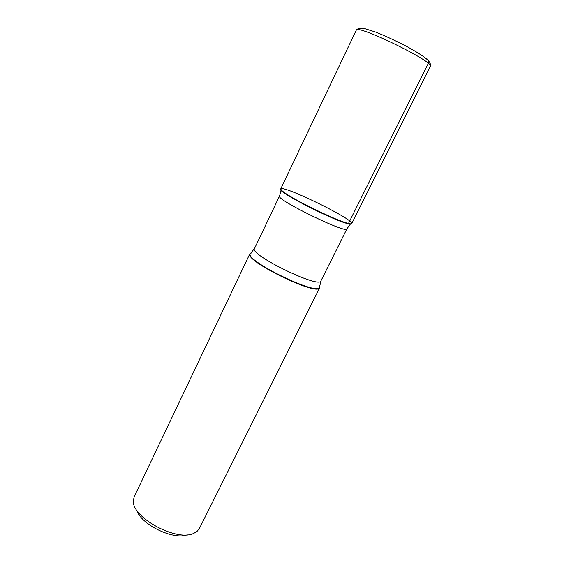 <?xml version="1.0" encoding="UTF-8"?>
<svg xmlns="http://www.w3.org/2000/svg" width="564" height="564" viewBox="0 0 564 564"><rect width="100%" height="100%" fill="white"/><g stroke="black" fill="none" stroke-linecap="round" stroke-linejoin="round"><path stroke-width="0.85" d="M319.386 285.948L319.266 288.267C314.705 294.873 247.335 262.013 249.725 254.357L251.481 252.827M249.852 253.786L134.246 496.68L133.393 500.303C130.869 517.047 177.033 542.286 193.988 533.234L197.083 531.366L199.409 528.468L319.64 287.823M348.467 223.478C351.118 224.098 352.183 223.936 351.654 222.977C349.384 217.344 287.076 186.952 281.239 188.63C279.272 189.807 287.259 195.165 305.187 204.704C321.945 213.425 341.396 221.821 348.467 223.478L428.302 63.415C429.126 60.877 428.365 59.227 426.024 58.48M187.262 534.778C173.515 540.432 140.753 524.457 136.749 510.138M351.753 223.555C352.126 228.857 276.318 191.887 280.724 188.912L356.251 30.216C356.208 23.681 435.486 62.343 430.304 66.333L351.753 223.555M319.428 285.68L319.238 287.859C314.705 294.401 247.709 261.724 250.071 254.117L251.671 252.637M280.752 189.342C276.734 191.52 334.248 220.954 348.129 223.718C350.082 224.183 351.175 224.204 351.393 223.795M350.385 224.084L346.874 228.906C347.022 234.264 275.197 199.233 279.511 196.053L254.512 248.52C248.907 254.505 319.647 289.008 320.923 280.907L319.266 288.267M254.512 248.52L249.725 254.357M346.874 228.906L320.923 280.907M279.511 196.053L281.147 190.315M430.304 66.333C430.741 66.207 430.649 65.072 430.036 62.921C429.105 61.398 427.413 59.636 424.96 57.634C420.695 54.525 414.625 50.788 406.757 46.445C394.44 40.157 383.964 35.335 375.335 31.972L365.296 28.806C360.734 27.777 357.717 28.249 356.251 30.216"/></g></svg>
